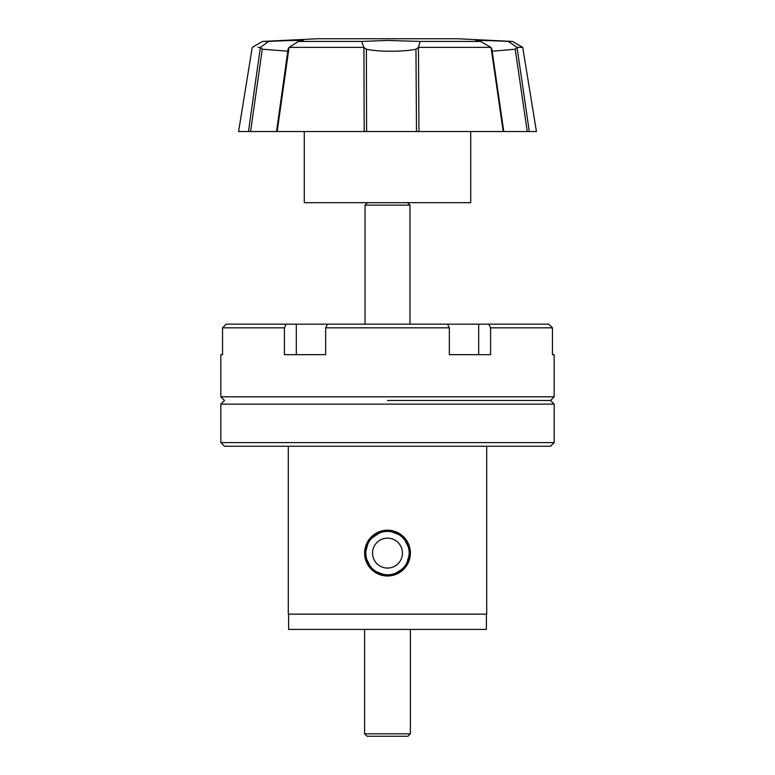 <?xml version="1.0" encoding="UTF-8"?>
<svg xmlns="http://www.w3.org/2000/svg" width="775" height="775" viewBox="0 0 775 775"><rect width="100%" height="100%" fill="white"/><g stroke="black" fill="none" stroke-linecap="round" stroke-linejoin="round"><path stroke-width="1.16" d="M304.284 131.547L304.284 202.682L470.716 202.682L470.716 131.547M407.524 202.682L409.965 205.123L365.035 205.123L365.035 324.153M367.476 202.682L365.035 205.123M486.4 614.149L486.4 629.416L288.6 629.416L288.6 614.149M387.5 530.207A22.892 22.892 0 0 1 410.392 553.098A22.892 22.892 0 0 1 387.5 575.99A22.892 22.892 0 0 1 364.608 553.098A22.892 22.892 0 0 1 387.5 530.207L402.874 536.135L410.285 550.841L405.897 566.728L392.005 575.544M387.5 531.427A21.671 21.671 0 0 1 409.171 553.098A21.671 21.671 0 0 1 387.5 574.769A21.671 21.671 0 0 1 365.829 553.098A21.671 21.671 0 0 1 387.5 531.427M387.5 568.056A14.957 14.957 0 0 1 372.543 553.098A14.957 14.957 0 0 1 387.5 538.141A14.957 14.957 0 0 1 402.457 553.098A14.957 14.957 0 0 1 387.5 568.056M327.496 324.153L325.645 327.825L449.355 327.825L447.504 324.153L226.242 324.153L222.541 327.825L226.242 324.153M325.645 327.825L325.645 354.679L284.406 354.679L284.406 327.825L222.541 327.825L222.541 354.679L220.836 354.679L220.836 396.81L554.164 396.81L554.164 354.679L552.459 354.679L552.459 327.825L548.758 324.153L447.504 324.153M488.744 324.153L490.594 327.825L552.459 327.825L548.758 324.153M490.594 327.825L490.594 354.679L449.355 354.679L449.355 327.825M387.5 400.472L550.502 400.472L387.5 400.472M458.073 354.679L449.355 354.679M284.406 327.825L286.256 324.153M325.645 354.679L316.927 354.679M410.392 733.809L407.95 736.25L367.05 736.25L364.608 733.809L410.392 733.809L410.392 629.416M364.608 733.809L364.608 629.416M288.097 48.893L276.53 131.547L248.455 131.547L250.596 131.547L262.26 49.203L287.767 51.218M416.485 131.547L366.604 131.547L366.372 49.203C372.591 50.569 381.019 51.247 391.656 51.247C401.605 51.179 409.713 50.501 415.962 49.212L416.485 131.547L519.182 131.547M491.612 49.193L490.943 47.362L480.452 41.424L475.608 40.726M457.705 38.75L387.5 38.75L457.705 38.75L512.44 41.424L508.245 41.424L517.032 47.362L529.296 131.547L527.252 131.547L536.426 131.547L522.738 47.362L517.032 47.362M366.604 131.547L364.192 131.547L363.921 47.498L361.683 41.424L387.5 40.445L420.089 41.424L418.442 47.517L418.955 131.547M480.452 41.424L420.089 41.424M475.879 40.833C475.433 40.184 486.225 40.377 508.245 41.424M317.295 38.75L387.5 38.75L317.295 38.75L262.57 41.424L252.262 47.362L238.574 131.547L248.455 131.547L260.371 47.498L257.968 47.362M492.164 51.247L515.21 49.212L527.252 131.547L503.508 131.547M364.192 131.547L276.733 131.547M363.785 47.362L289.075 47.362L277.159 131.547M490.943 47.362L418.607 47.362M503.237 131.547L491.059 47.498M298.491 41.424L289.075 47.362M260.342 47.362L268.731 41.424L262.57 41.424M262.26 49.203L260.371 47.498M268.731 41.424C293.657 40.145 311.967 40.145 299.344 41.424L303.238 40.794M288.939 47.517L288.242 49.212M361.683 41.424L299.344 41.424M366.372 49.203L363.921 47.498M418.442 47.517L415.962 49.212M517.002 47.517L515.21 49.212M378.171 574.004L387.5 575.99L372.126 570.061L364.715 555.355L369.103 539.468L382.995 530.652L368.542 540.262M288.29 446.255L288.29 614.149L486.71 614.149L486.71 446.255M366.362 561.885L365.103 557.845M364.618 553.941L365.132 548.245M224.498 446.255L550.502 446.255L554.164 442.593L220.836 442.593L224.498 446.255M554.164 396.81L550.502 400.472L554.164 404.133L220.836 404.133L220.836 442.593M554.164 404.133L554.164 442.593M478.698 324.153L478.698 354.679M296.302 324.153L296.302 354.679M409.965 205.123L409.965 324.153M220.836 404.133L224.498 400.472L220.836 396.81M503.769 131.547L491.805 48.806M512.44 41.424L522.738 47.362"/></g></svg>
